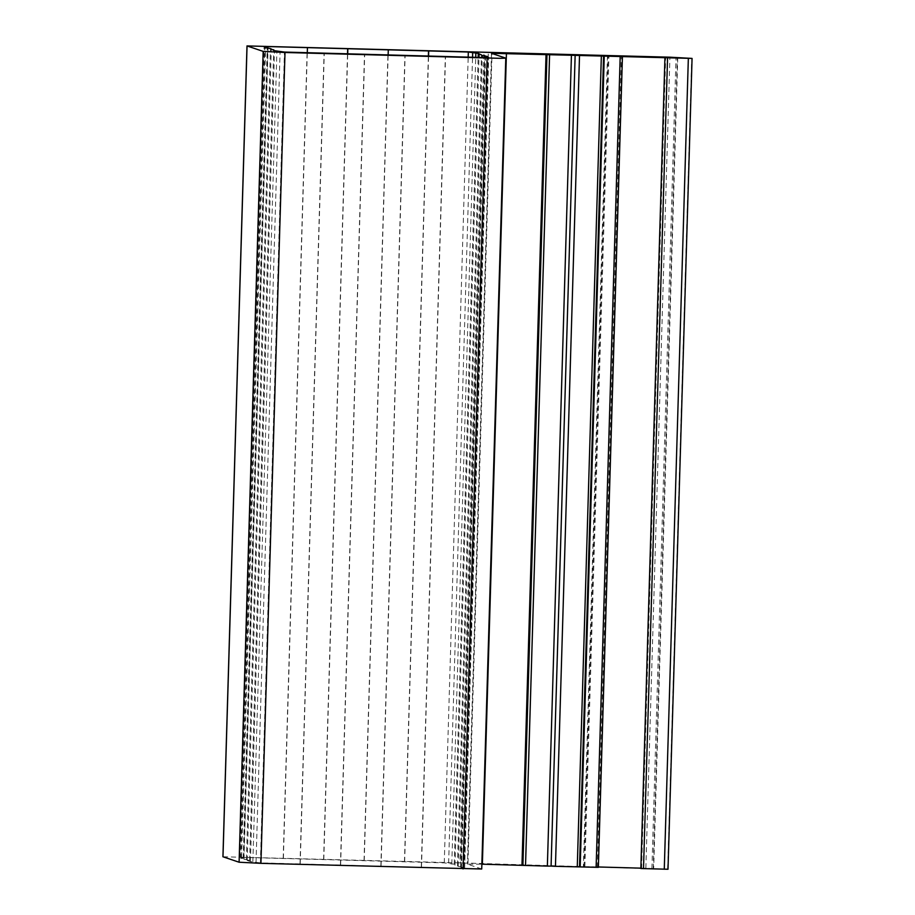 <?xml version="1.0" encoding="UTF-8"?>
<svg xmlns="http://www.w3.org/2000/svg" width="915" height="915" viewBox="0 0 915 915"><rect width="100%" height="100%" fill="white"/><g stroke="black" fill="none" stroke-linecap="round" stroke-linejoin="round"><path stroke-width="0.69" stroke-dasharray="4.58 3.43" d="M598.364 867.351L583.393 866.596L598.376 866.974M640.877 868.152L653.676 868.552L640.866 868.529M667.996 869.239L467.977 863.097L492.041 52.258M467.977 863.097L464.26 863.097L488.324 52.258M464.26 863.097L459.89 862.879L483.955 52.041M459.89 862.879L222.928 856.772M481.725 868.998L467.428 864.149L481.862 864.183M461.457 867.397L464.626 868.472L460.897 868.461L260.386 862.902L250.436 861.553L247.21 860.466L249.635 860.535L240.771 858.293L243.196 858.362L240.027 857.298L444.267 862.868L454.217 864.218L458.232 866.311L463.882 867.466L461.457 867.397L485.488 57.634M463.882 867.466L487.947 56.627M421.277 867.363L445.342 56.581M421.472 867.42L445.536 56.581M381.052 866.299L405.116 55.46M380.857 866.242L404.922 55.392M340.426 865.121L364.49 54.34M340.62 865.178L364.685 54.34M300.2 864.069L324.265 53.219M300.006 864L324.07 53.161M252.86 861.621L276.925 50.771M250.436 861.553L274.5 50.702M247.21 860.466L271.275 49.627M249.635 860.535L273.677 50.428M246.41 859.448L270.474 48.609M243.985 859.379L268.049 48.541M240.771 858.293L264.835 47.454M243.196 858.362L267.237 48.266M240.027 857.298L264.103 46.459L240.016 857.298M283.375 858.407L307.28 52.693M283.181 858.339L307.246 47.5M323.601 859.46L347.517 53.871M323.796 859.528L347.711 53.871M364.227 860.649L388.132 54.934M364.033 860.58L388.097 49.742M404.453 861.701L428.369 56.101M404.647 861.77L428.563 56.112M451.793 864.149L475.731 57.359M454.217 864.218L478.156 57.428M457.443 865.293L481.507 54.454M455.007 865.224L478.991 57.451M458.232 866.311L482.239 57.542M460.657 866.379L484.664 57.611M579.447 866.905L603.511 56.067L579.447 866.905M597.346 867.283L621.411 56.433M584.079 866.654L608.143 55.815M584.879 866.608L608.944 55.849M651.926 868.461L675.991 57.725M653.196 868.564L677.26 57.725M641.587 868.507L665.651 57.656M667.676 869.136L691.74 58.286M645.853 868.026L669.917 57.188M241.594 856.829L265.659 45.99M481.656 868.953L505.721 58.114M491.492 53.31L467.428 864.149L491.549 53.345M464.614 868.461L488.679 57.634L464.626 868.472M460.897 868.461L484.961 57.611M260.386 862.902L284.451 52.064M256.017 862.685L280.082 51.835M243.756 857.309L267.763 48.438M444.267 862.868L468.183 57.153M448.636 863.085L472.552 57.268M607.457 55.758L583.393 866.596M677.74 57.714L653.676 868.552"/><path stroke-width="1.37" d="M481.862 864.183L547.364 866.093L571.429 55.255L692.072 58.411L669.917 57.188L246.993 45.922L263.165 51.389L285 52.487L500.402 58.331L505.789 58.148L491.492 53.31L571.429 55.255M547.364 866.093L551.082 866.105L575.146 55.255M551.082 866.105L555.451 866.322L579.515 55.483M555.451 866.322L598.364 867.351L622.429 56.513M598.376 866.974L640.877 868.152M664.931 57.679L640.866 868.529L668.007 869.25L692.06 58.411L668.007 869.25M246.993 45.922L222.928 856.772L239.101 862.227L260.924 863.337L481.725 868.998L505.789 58.148M485.488 57.634L485.522 56.558L488.69 57.622L484.961 57.611L284.451 52.064L274.5 50.702L270.474 48.609L264.835 47.454L267.26 47.523L264.08 46.448L468.331 52.018L478.282 53.367L482.297 55.472L487.947 56.627L485.522 56.558M273.677 50.428L273.699 49.696M267.237 48.266L267.26 47.523M307.28 52.693L307.44 47.557M347.517 53.871L347.666 48.621M347.711 53.871L347.86 48.678M388.132 54.934L388.292 49.799M428.369 56.101L428.517 50.863M428.563 56.112L428.712 50.92M475.731 57.359L475.857 53.299M478.156 57.428L478.282 53.367M478.991 57.451L479.083 54.385M482.239 57.542L482.297 55.472M484.664 57.611L484.721 55.541M525.53 865.487L549.595 54.648M577.274 866.928L601.349 56.09M579.515 866.928L603.58 56.101L579.515 866.928M580.19 866.905L604.255 56.067M596.123 867.351L620.187 56.513M643.497 868.667L667.561 57.817M664.279 869.239L688.343 58.4M222.986 856.806L247.05 45.967M239.101 862.227L263.165 51.389M260.924 863.337L285 52.487M463.059 868.93L487.123 58.091M482.365 864.195L506.43 53.356M521.973 865.293L546.038 54.454M522.854 865.338L546.918 54.5M522.911 865.361L546.976 54.523M267.763 48.438L267.82 46.459M468.183 57.153L468.331 52.018M472.552 57.268L472.7 52.247"/></g></svg>
